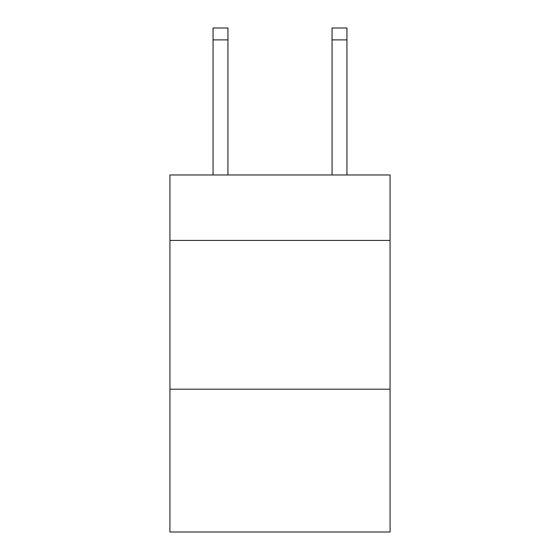 <?xml version="1.0" encoding="UTF-8"?>
<svg xmlns="http://www.w3.org/2000/svg" width="560" height="560" viewBox="0 0 560 560"><rect width="100%" height="100%" fill="white"/><g stroke="black" fill="none" stroke-linecap="round" stroke-linejoin="round"><path stroke-width="0.84" d="M390.082 240.429L390.082 174.972L169.918 174.972L169.918 240.429L390.082 240.429L390.082 532L169.918 532L169.918 240.429M390.082 389.193L169.918 389.193M332.066 174.972L332.066 28L346.941 28L346.941 174.972M332.066 28L346.941 28L332.066 28M227.934 174.972L227.934 39.9L213.059 39.9L213.059 28L227.934 28L227.934 39.9M213.059 174.972L213.059 39.9M227.934 28L213.059 28M332.066 39.9L346.941 39.9"/></g></svg>
